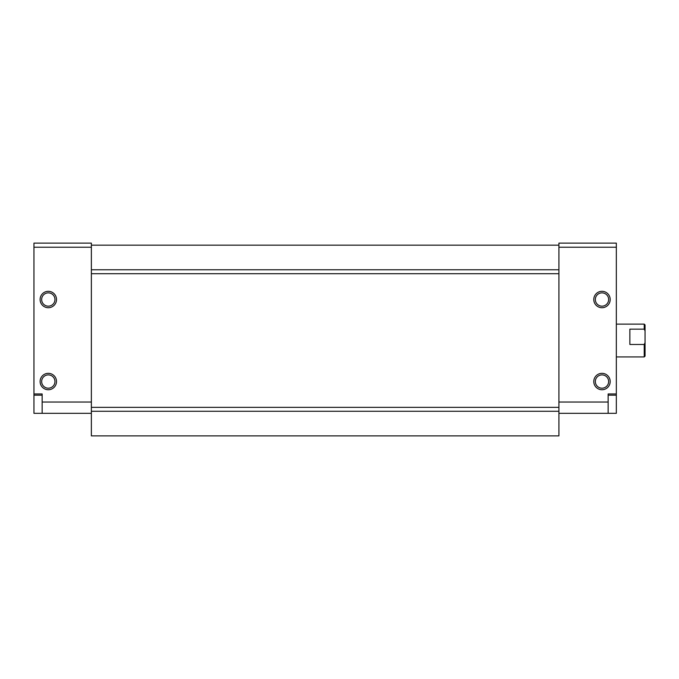 <?xml version="1.0" encoding="UTF-8"?>
<svg xmlns="http://www.w3.org/2000/svg" width="679" height="679" viewBox="0 0 679 679"><rect width="100%" height="100%" fill="white"/><g stroke="black" fill="none" stroke-linecap="round" stroke-linejoin="round"><path stroke-width="1.02" d="M33.95 247.224L91.368 247.224L91.368 243.116L33.95 243.116L33.95 413.324L91.368 413.324M558.919 411.27L558.919 435.884L91.368 435.884L91.368 411.27L558.919 411.27L558.919 243.116L616.337 243.116L616.337 413.324L558.919 413.324M40.103 299.515A8.199 8.199 0 0 0 52.402 306.619A8.199 8.199 0 0 0 52.402 292.411A8.199 8.199 0 0 0 40.103 299.515M40.103 381.539A8.199 8.199 0 0 0 52.402 388.643A8.199 8.199 0 0 0 52.402 374.435A8.199 8.199 0 0 0 40.103 381.539M42.149 413.324L42.149 393.947L33.95 393.947M91.368 247.224L91.368 411.27M593.786 299.515A8.199 8.199 0 0 0 606.084 306.619A8.199 8.199 0 0 0 606.084 292.411A8.199 8.199 0 0 0 593.786 299.515M593.786 381.539A8.199 8.199 0 0 0 606.084 388.643A8.199 8.199 0 0 0 606.084 374.435A8.199 8.199 0 0 0 593.786 381.539M558.919 402.044L608.138 402.044L608.138 393.947L616.337 393.947M608.138 402.044L608.138 413.324M595.339 299.515A6.646 6.646 0 0 0 605.312 305.27A6.646 6.646 0 0 0 605.312 293.752A6.646 6.646 0 0 0 595.339 299.515L595.339 299.719M41.657 381.539A6.646 6.646 0 0 0 51.629 387.293A6.646 6.646 0 0 0 51.629 375.784A6.646 6.646 0 0 0 41.657 381.539M595.339 381.539A6.646 6.646 0 0 0 605.312 387.293A6.646 6.646 0 0 0 605.312 375.784A6.646 6.646 0 0 0 595.339 381.539M91.368 407.341L558.919 407.341M91.368 273.705L558.919 273.705M91.368 269.775L558.919 269.775M91.368 245.17L558.919 245.17M41.657 299.515A6.646 6.646 0 0 0 51.629 305.27A6.646 6.646 0 0 0 51.629 293.752A6.646 6.646 0 0 0 41.657 299.515M645.05 342.674L644.227 344.482L644.227 356.933L645.05 356.11L645.05 324.944L644.227 324.121L616.337 324.121M645.05 330.945L644.227 329.137L644.227 324.121M644.227 344.482L629.874 344.482L629.874 329.137L644.227 329.137M42.149 402.044L91.368 402.044M558.919 247.224L616.337 247.224M608.138 395.178L616.337 395.178M42.149 395.178L33.95 395.178M644.227 356.933L616.337 356.933"/></g></svg>
